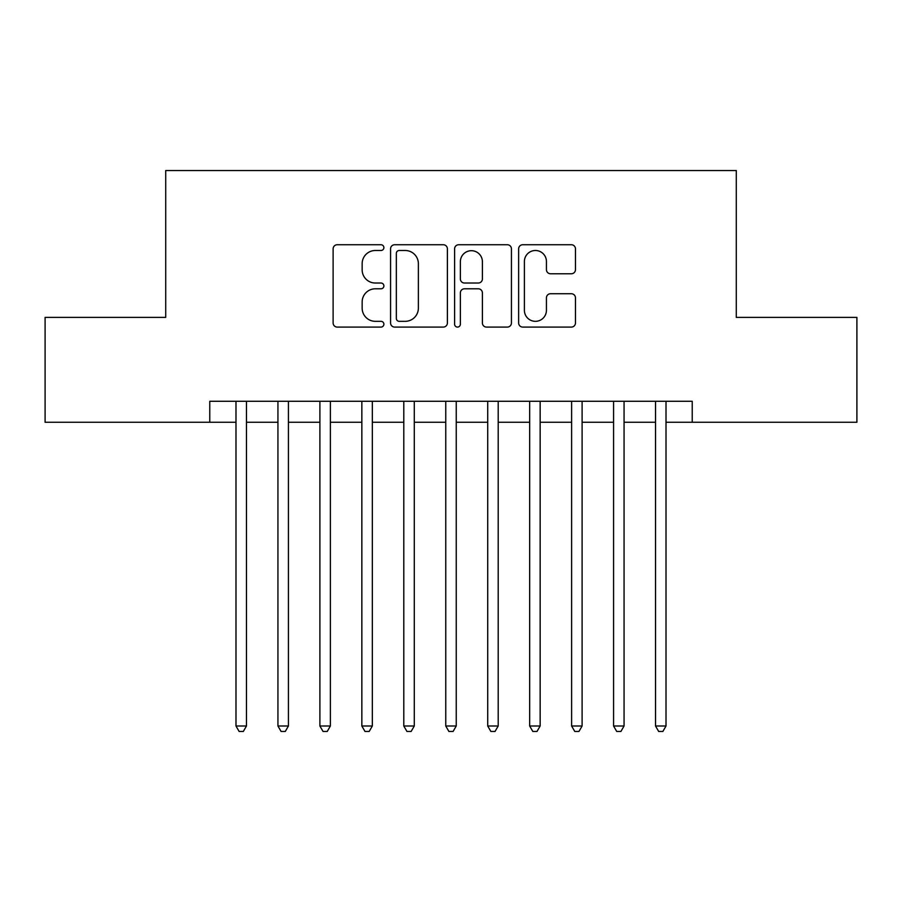 <?xml version="1.0" encoding="UTF-8"?>
<svg xmlns="http://www.w3.org/2000/svg" width="902" height="902" viewBox="0 0 902 902"><rect width="100%" height="100%" fill="white"/><g stroke="black" fill="none" stroke-linecap="round" stroke-linejoin="round"><path stroke-width="1.35" d="M383.88 247.61A2.886 2.886 0 0 0 380.994 244.735L337.235 244.735A4.115 4.115 0 0 0 333.12 248.851L333.12 322.972A4.115 4.115 0 0 0 337.235 327.088L380.994 327.088A2.886 2.886 0 0 0 383.88 324.213A2.886 2.886 0 0 0 380.994 321.326L375.333 321.326A13.18 13.18 0 0 1 362.153 308.146L362.153 301.978A13.18 13.18 0 0 1 375.333 288.798L380.994 288.798A2.886 2.886 0 0 0 383.88 285.911A2.886 2.886 0 0 0 380.994 283.025L375.333 283.025A13.18 13.18 0 0 1 362.153 269.856L362.153 263.677A13.18 13.18 0 0 1 375.333 250.497L380.994 250.497A2.886 2.886 0 0 0 383.88 247.61M571.349 273.768A4.115 4.115 0 0 0 575.465 269.642L575.465 248.851A4.115 4.115 0 0 0 571.349 244.735L522.754 244.735A4.115 4.115 0 0 0 518.639 248.851L518.639 322.972A4.115 4.115 0 0 0 522.754 327.088L571.349 327.088A4.115 4.115 0 0 0 575.465 322.972L575.465 297.852A4.115 4.115 0 0 0 571.349 293.736L550.558 293.736A4.115 4.115 0 0 0 546.432 297.852L546.432 310.311A11.016 11.016 0 0 1 535.416 321.326A11.016 11.016 0 0 1 524.4 310.311L524.4 261.512A11.016 11.016 0 0 1 535.416 250.497A11.016 11.016 0 0 1 546.432 261.512L546.432 269.642A4.115 4.115 0 0 0 550.558 273.768L571.349 273.768M209.771 422.26L45.1 422.26L45.1 317.38L165.72 317.38L165.72 170.546L736.28 170.546L736.28 317.38L856.9 317.38L856.9 422.26L692.229 422.26L692.229 401.289L209.771 401.289L209.771 422.26L235.986 422.26M447.392 248.851A4.115 4.115 0 0 0 443.277 244.735L394.681 244.735A4.115 4.115 0 0 0 390.566 248.851L390.566 322.972A4.115 4.115 0 0 0 394.681 327.088L443.277 327.088A4.115 4.115 0 0 0 447.392 322.972L447.392 248.851M458.723 244.735L507.319 244.735A4.115 4.115 0 0 1 511.434 248.851L511.434 322.972A4.115 4.115 0 0 1 507.319 327.088L486.516 327.088A4.115 4.115 0 0 1 482.401 322.972L482.401 292.913A4.115 4.115 0 0 0 478.285 288.798L464.485 288.798A4.115 4.115 0 0 0 460.37 292.913L460.37 324.213A2.886 2.886 0 0 1 457.483 327.088A2.886 2.886 0 0 1 454.608 324.213L454.608 248.851A4.115 4.115 0 0 1 458.723 244.735M246.471 422.26L277.94 422.26M288.426 422.26L319.894 422.26M330.38 422.26L361.849 422.26M372.334 422.26L403.803 422.26M414.289 422.26L445.757 422.26M456.243 422.26L487.711 422.26M498.197 422.26L529.666 422.26M540.151 422.26L571.62 422.26M582.106 422.26L613.574 422.26M624.06 422.26L655.528 422.26M666.014 422.26L692.229 422.26M399.214 250.497A2.886 2.886 0 0 0 396.339 253.383L396.339 318.44A2.886 2.886 0 0 0 399.214 321.326L405.19 321.326A13.18 13.18 0 0 0 418.37 308.146L418.37 263.677A13.18 13.18 0 0 0 405.19 250.497L399.214 250.497M482.401 261.715A11.016 11.016 0 0 0 471.385 250.7A11.016 11.016 0 0 0 460.37 261.715L460.37 278.91A4.115 4.115 0 0 0 464.485 283.025L478.285 283.025A4.115 4.115 0 0 0 482.401 278.91L482.401 261.715M246.471 401.289L246.471 726.009L235.986 726.009L235.986 401.289M246.471 726.009L243.326 731.454L239.131 731.454L235.986 726.009M288.426 401.289L288.426 726.009L277.94 726.009L277.94 401.289M288.426 726.009L285.28 731.454L281.086 731.454L277.94 726.009M330.38 401.289L330.38 726.009L319.894 726.009L319.894 401.289M330.38 726.009L327.234 731.454L323.04 731.454L319.894 726.009M372.334 401.289L372.334 726.009L361.849 726.009L361.849 401.289M372.334 726.009L369.189 731.454L364.994 731.454L361.849 726.009M414.289 401.289L414.289 726.009L403.803 726.009L403.803 401.289M414.289 726.009L411.143 731.454L406.949 731.454L403.803 726.009M456.243 401.289L456.243 726.009L445.757 726.009L445.757 401.289M456.243 726.009L453.097 731.454L448.903 731.454L445.757 726.009M498.197 401.289L498.197 726.009L487.711 726.009L487.711 401.289M498.197 726.009L495.051 731.454L490.857 731.454L487.711 726.009M540.151 401.289L540.151 726.009L529.666 726.009L529.666 401.289M540.151 726.009L537.006 731.454L532.811 731.454L529.666 726.009M582.106 401.289L582.106 726.009L571.62 726.009L571.62 401.289M582.106 726.009L578.96 731.454L574.766 731.454L571.62 726.009M624.06 401.289L624.06 726.009L613.574 726.009L613.574 401.289M624.06 726.009L620.914 731.454L616.72 731.454L613.574 726.009M666.014 401.289L666.014 726.009L655.528 726.009L655.528 401.289M666.014 726.009L662.869 731.454L658.674 731.454L655.528 726.009"/></g></svg>
